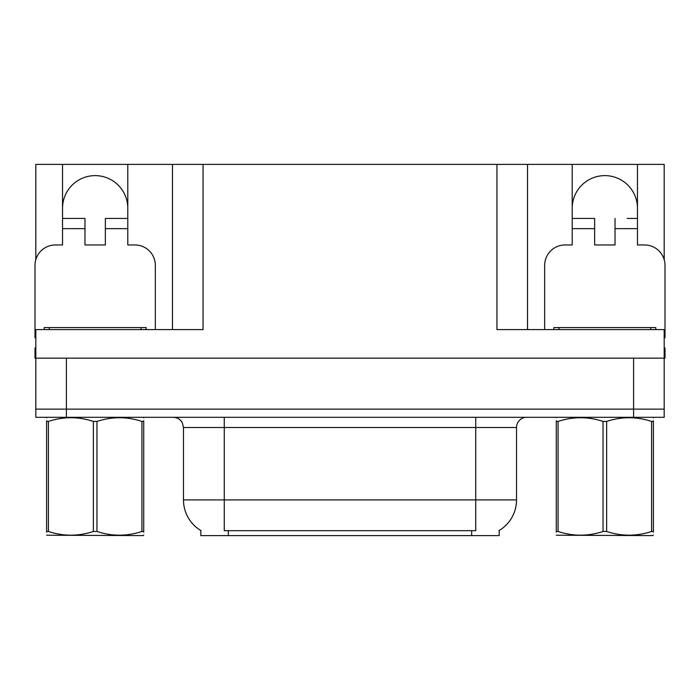 <?xml version="1.0" encoding="UTF-8"?>
<svg xmlns="http://www.w3.org/2000/svg" width="700" height="700" viewBox="0 0 700 700"><rect width="100%" height="100%" fill="white"/><g stroke="black" fill="none" stroke-linecap="round" stroke-linejoin="round"><path stroke-width="1.05" d="M499.188 530.512L499.188 535.596L200.812 535.596L200.812 530.512M62.536 208.259A32.629 32.629 0 0 1 95.165 175.621A32.629 32.629 0 0 1 127.794 208.259M35.814 337.776A20.396 20.396 0 0 0 35 337.759L35 265.361A20.396 20.396 0 0 1 55.396 244.965L62.536 244.965L62.536 228.646L84.971 228.646L84.971 244.965L105.359 244.965L105.359 228.646L127.794 228.646L127.794 164.404L496.948 164.404L496.948 329.604L664.186 329.604L664.186 409.141L35.814 409.141L35.814 358.155L35 358.155L35 347.961L35.814 347.961M664.186 347.961L665 347.961L665 358.155L35.814 358.155L35.814 329.604L203.053 329.604L203.053 164.404M84.971 228.646L84.971 218.452L62.536 218.452L62.536 164.404L35.814 164.404L35.814 259.648M544.67 329.604L544.67 265.361A20.396 20.396 0 0 1 565.066 244.965L572.206 244.965L572.206 228.646L594.641 228.646L594.641 244.965L615.029 244.965L615.029 228.646L637.464 228.646L637.464 164.404L664.186 164.404L664.186 259.648M172.463 164.404L172.463 329.604M496.948 164.404L527.538 164.404L527.538 329.604M527.538 164.404L572.206 164.404L572.206 228.646M637.464 164.404L572.206 164.404M62.536 164.404L127.794 164.404M637.464 208.259A32.629 32.629 0 0 0 604.835 175.621A32.629 32.629 0 0 0 572.206 208.259M201.119 530.696A35.691 35.691 0 0 1 183.479 499.905L224.263 499.905L224.263 530.696L475.738 530.696L475.738 499.905L516.521 499.905L516.521 427.499A10.194 10.194 0 0 1 526.724 417.305M183.479 499.905L183.479 427.499L182.324 422.8C180.329 419.283 177.319 417.454 173.276 417.305M498.881 530.696A35.691 35.691 0 0 0 516.521 499.905M66.413 417.305L664.186 417.305L664.186 409.141L35.814 409.141L35.814 417.305L66.413 417.305L66.413 358.155M664.186 417.305L664.186 409.141M127.794 228.646L127.794 244.965L134.934 244.965A20.396 20.396 0 0 1 155.33 265.361L155.33 329.604M127.794 218.452L105.359 218.452L105.359 228.646M62.536 218.452L62.536 228.646M594.641 228.646L594.641 218.452L572.206 218.452M637.464 228.646L637.464 244.965L644.604 244.965A20.396 20.396 0 0 1 665 265.361L665 337.759A20.396 20.396 0 0 0 664.186 337.776M637.464 218.452L627.183 218.452M615.029 218.452L615.029 228.646M582.488 218.452L594.641 218.452M44.179 329.604L44.179 327.565L146.151 327.565L146.151 329.604M553.849 329.604L553.849 327.565L655.821 327.565L655.821 329.604M143.727 535.062L143.097 535.596L46.602 535.229M143.727 532.14L143.727 531.475C143.727 536.41 143.727 536.41 143.727 531.475L141.925 531.475L141.925 421.426C127.006 416.491 112.018 416.491 96.968 421.426L93.362 421.426C78.435 416.491 63.455 416.491 48.405 421.426L46.602 421.426C46.602 416.483 46.602 416.483 46.602 421.426L46.602 420.752M96.968 421.426L96.968 531.475C111.895 536.41 126.875 536.41 141.925 531.475M96.968 531.475L93.362 531.475L93.362 421.426M143.727 420.761L143.727 421.426C143.727 416.483 143.727 416.483 143.727 421.426L141.925 421.426M143.727 417.777L143.097 417.305M143.727 421.426L143.727 531.475M48.405 421.426L48.405 531.475L46.602 531.475L46.602 421.426M48.405 531.475C63.324 536.41 78.312 536.41 93.362 531.475M46.602 531.475C46.602 536.41 46.602 536.41 46.602 531.475L46.602 532.14M653.398 535.062L652.759 535.596L556.273 535.229M653.398 532.14L653.398 531.475C653.398 536.41 653.398 536.41 653.398 531.475L651.595 531.475L651.595 421.426C636.676 416.491 621.688 416.491 606.637 421.426L603.032 421.426C588.105 416.491 573.125 416.491 558.075 421.426L556.273 421.426C556.273 416.483 556.273 416.483 556.273 421.426L556.273 420.752M606.637 421.426L606.637 531.475C621.565 536.41 636.545 536.41 651.595 531.475M606.637 531.475L603.032 531.475L603.032 421.426M653.398 420.761L653.398 421.426C653.398 416.483 653.398 416.483 653.398 421.426L651.595 421.426M653.398 417.777L652.759 417.305M653.398 421.426L653.398 531.475M558.075 421.426L558.075 531.475L556.273 531.475L556.273 421.426M558.075 531.475C572.994 536.41 587.983 536.41 603.032 531.475M556.273 531.475C556.273 536.41 556.273 536.41 556.273 531.475L556.273 532.14M633.587 358.155L633.587 417.305M471.66 535.596L471.66 530.512M228.34 535.596L228.34 530.512M475.738 417.305L475.738 427.499L183.479 427.499M516.521 427.499L475.738 427.499L475.738 499.905L224.263 499.905L224.263 417.305M141.05 327.565L141.05 329.604M49.28 327.565L49.28 329.604M650.72 327.565L650.72 329.604M558.95 327.565L558.95 329.604M47.241 417.305L46.602 417.672M556.903 417.305L556.273 417.672"/></g></svg>
